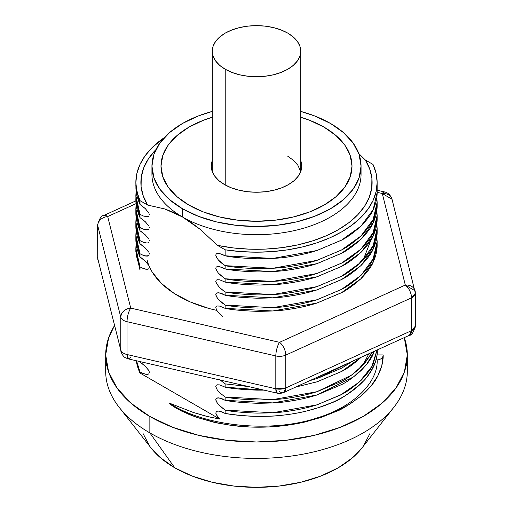 <?xml version="1.0" encoding="UTF-8"?>
<svg xmlns="http://www.w3.org/2000/svg" width="513" height="513" viewBox="0 0 513 513"><rect width="100%" height="100%" fill="white"/><g stroke="black" fill="none" stroke-linecap="round" stroke-linejoin="round"><path stroke-width="0.77" d="M148.892 213.241L145.423 208.727L140.017 204.495L140.004 200.647A120.645 69.653 180 0 1 135.855 182.532L135.932 188.438C136.137 193.356 137.497 198.704 140.004 204.488L140.004 200.647L147.673 205.078L164.82 208.971L182.564 217.012L182.564 208.804A104.562 60.367 180 0 1 151.938 166.116A104.562 60.367 180 0 1 212.26 111.417L198.409 115.925L182.564 123.428L169.559 132.578L159.896 143.018L153.951 154.342L151.938 166.116L153.951 177.896L159.896 189.22L169.559 199.653L182.564 208.804L198.409 216.313L216.486 221.892L236.102 225.322L256.5 226.483L276.898 225.322L296.514 221.892L314.591 216.313L330.436 208.804L343.441 199.653L353.104 189.22L359.049 177.896L361.062 166.116L359.049 154.342L353.104 143.018L343.441 132.578L330.436 123.428A104.562 60.367 180 0 1 361.062 166.116A104.562 60.367 180 0 1 296.514 221.892A104.562 60.367 180 0 1 182.564 208.804L182.564 217.012A104.562 60.367 0 0 0 296.514 230.1A104.562 60.367 0 0 0 361.062 174.324A104.562 60.367 0 0 0 360.819 170.226A104.562 60.367 180 0 1 299.772 229.279A104.562 60.367 180 0 1 182.564 217.012L200.339 229.484L217.454 245.368L225.124 249.793L225.124 255.814C231.927 257.263 242.534 258.257 256.942 258.789C271.146 258.732 281.74 258.077 288.716 256.84C299.355 255.275 308.864 253.133 317.246 250.408L341.812 240.001C347.166 237.397 353.656 232.684 361.28 225.855C367.879 218.865 371.899 213.337 373.336 209.272C375.991 203.334 377.26 197.595 377.145 192.054M136.522 360.786L140.017 371.957L136.516 360.786M141.069 362.774L145.275 366.199L148.597 370.29M149.136 371.438L149.36 372.297M147.039 374.4L143.339 373.586L140.017 371.957L140.004 373.041L136.9 364.095L136.272 360.729A120.645 69.653 0 0 0 140.004 373.041L140.004 371.951M136.144 243.342L135.862 248.234L140.017 266.882L135.855 248.234L136.137 243.309L135.855 248.606C135.772 254.153 137.157 260.245 140.004 266.875L135.862 248.234L136.144 243.342M141.069 257.699L145.275 261.123L148.597 265.215M149.136 266.362L149.36 267.222M147.039 269.325L143.339 268.511L140.017 266.882L140.004 270.159L140.004 266.875M136.144 230.209L135.862 235.095L140.017 253.749L135.855 235.095L136.137 230.17L135.855 235.473C135.772 241.02 137.157 247.106 140.004 253.743L135.862 235.095L136.144 230.209M141.069 244.566L145.275 247.991L148.597 252.082M149.136 253.23L149.36 254.089M147.039 256.192L143.339 255.378L140.017 253.749L140.004 257.026L140.004 253.743M136.144 217.076L135.862 221.962L140.017 240.616L135.855 221.962L136.137 217.037L135.855 222.341C135.772 227.881 137.157 233.973 140.004 240.61L135.862 221.962L136.144 217.076M136.368 205.572L135.855 212.113L140.004 230.76L140.004 227.471L135.855 208.829L136.137 203.905L135.855 209.201C135.772 214.748 137.157 220.84 140.004 227.471L135.862 208.829L136.144 203.943L135.862 208.829L140.017 227.483L143.339 229.106L147.039 229.92M141.069 231.434L145.275 234.851L148.597 238.949M149.136 240.09L149.36 240.956M147.039 243.059L143.339 242.245L140.017 240.616M135.894 197.338L136.368 192.439L135.855 198.98L140.004 217.621L140.004 214.338L135.855 195.697L136.137 190.772L135.855 199.352C135.772 204.899 137.157 210.99 140.004 217.621L140.004 214.338L135.862 195.697L136.144 190.804L135.862 195.697L140.017 214.344C137.497 208.554 136.137 203.206 135.932 198.287L135.855 195.69M141.069 218.301L145.275 221.719L148.597 225.81M149.136 226.958L149.36 227.817M141.069 205.162L145.275 208.586L148.597 212.677M149.136 213.825L149.36 214.684M147.039 216.787L143.339 215.973L140.017 214.344M219.705 405.911L225.111 410.137C231.927 411.593 242.534 412.587 256.942 413.119C271.146 413.061 281.74 412.407 288.716 411.17C299.355 409.605 308.864 407.463 317.246 404.744L341.812 394.33C347.166 391.733 353.656 387.014 361.28 380.184C367.879 373.195 371.899 367.667 373.336 363.602L377.004 350.039L371.912 366.429L359.382 381.973L340.324 395.138L316.822 404.872L272.788 412.773L225.111 410.137L272.781 412.766L316.822 404.872L340.311 395.138L359.376 381.967L371.906 366.436L376.997 350.046L371.906 366.436L359.376 381.967L340.311 395.138L316.822 404.872L272.781 412.766L225.111 410.137L218.435 404.565L216.236 401.397L215.742 399.646L216.197 398.428L218.41 397.857L222.366 398.89L225.111 400.287L219.692 398.037L217.211 397.934L216.197 398.428L215.742 399.646L217.243 403.064M225.124 397.011L272.781 399.633L316.822 391.733L351.27 375.298L363.98 364.256L372.553 352.065L363.993 364.256L351.283 375.298L316.822 391.74L272.788 399.633L225.124 397.011L219.705 392.778L217.243 389.931L215.742 386.513L216.197 385.289L217.211 384.801L219.692 384.897L225.111 387.155L219.692 384.897L217.211 384.801L216.197 385.289L215.742 386.513L217.243 389.931L219.705 392.778L225.124 397.011L225.124 400.294C231.927 401.743 242.534 402.731 256.942 403.269C271.146 403.212 281.74 402.558 288.716 401.32C299.355 399.749 308.864 397.607 317.246 394.888L341.812 384.481C347.166 381.877 353.656 377.164 361.28 370.335C367.879 363.345 371.899 357.817 373.336 353.752L374.407 351.225L366.5 364.621L353.617 376.875L316.822 395.023L272.788 402.917L225.124 400.294L225.124 397.011L272.781 399.633L316.822 391.733L351.27 375.298L363.98 364.256L372.553 352.065L361.28 367.051C353.656 373.881 347.166 378.594 341.812 381.197L317.246 391.605C308.864 394.324 299.355 396.466 288.716 398.03C281.74 399.274 271.146 399.922 256.942 399.986C242.534 399.447 231.927 398.46 225.124 397.011M225.124 383.878L248.401 386.533L225.111 383.871L219.705 379.646L225.124 383.878L225.124 387.161C231.927 388.61 242.534 389.598 256.942 390.136L264.015 390.13L225.124 387.161L225.124 383.878L248.433 386.539L225.124 383.878M309.858 380.627L316.822 378.6L352.784 361.069L316.822 378.6L309.858 380.627M352.816 361.056L316.822 378.607L309.826 380.64L317.246 378.472L341.812 368.065L352.816 361.056M219.705 313.969L222.366 316.309L217.243 311.128L215.742 307.704L216.197 306.485L217.211 305.992L219.705 306.094L225.111 308.345L219.692 306.094L217.211 305.992L216.197 306.485L215.742 307.704L217.243 311.128M377.106 243.406L377.145 244.951L373.175 262.149L360.985 278.681L341.421 292.756L316.822 303.08L272.788 310.981L225.124 308.351C231.927 309.801 242.534 310.795 256.942 311.327C271.146 311.269 281.74 310.615 288.716 309.377C299.355 307.813 308.864 305.671 317.246 302.952L341.812 292.538C347.166 289.941 353.656 285.222 361.28 278.392C367.879 271.403 371.899 265.875 373.336 261.81C375.991 255.872 377.26 250.132 377.145 244.592M377.145 244.951L376.831 236.737L377.145 241.668L373.175 258.866L360.985 275.398L341.421 289.473L316.822 299.797L272.788 307.691L225.111 305.062L272.781 307.691L316.822 299.797L341.414 289.467L360.979 275.398L373.169 258.866L377.138 241.668L376.824 236.775L377.138 241.668L373.169 258.866L360.979 275.398L341.414 289.467L316.822 299.797L272.781 307.691L225.111 305.062L218.435 299.489L216.236 296.322L215.742 294.571L216.197 293.353L218.41 292.782L222.366 293.814L225.111 295.212L219.692 292.955L217.211 292.859L216.197 293.353L215.742 294.571L217.243 297.989M376.831 223.604L377.145 228.529L373.175 245.733L360.985 262.265L341.421 276.34L316.822 286.664L272.788 294.558L225.111 291.929L272.781 294.558L316.822 286.658L341.414 276.334L360.979 262.258L373.169 245.733L377.138 228.529L376.824 223.636L377.138 228.529L373.169 245.733L360.979 262.258L341.414 276.334L316.822 286.658L272.781 294.558L225.111 291.929L219.705 287.703L216.236 283.189L215.742 281.438L216.197 280.213L217.211 279.726L219.705 279.829M219.692 279.822L225.111 282.079L219.692 279.822L217.211 279.726L216.197 280.213L215.742 281.438L217.243 284.856M376.831 210.471L377.145 215.396L373.175 232.601L360.985 249.132L341.421 263.201L316.822 273.532L272.788 281.425L225.111 278.796L272.781 281.419L316.822 273.525L341.414 263.201L360.979 249.126L373.169 232.594L377.138 215.396L376.824 210.503L377.138 215.396L373.169 232.594L360.979 249.126L341.414 263.201L316.822 273.525L272.781 281.419L225.111 278.796L218.435 273.217L216.236 270.056L215.742 268.299L216.197 267.081L218.41 266.516L222.366 267.549L225.111 268.94L219.692 266.689L217.211 266.587L216.197 267.081L215.742 268.299L217.243 271.723M376.831 197.338L377.145 202.263L373.175 219.461L360.985 235.993L341.421 250.068L316.822 260.392L272.788 268.293L225.111 265.657L272.781 268.286L316.822 260.392L341.414 250.062L360.979 235.993L373.169 219.461L377.138 202.263L376.824 197.37L377.138 202.263L373.169 219.461L360.979 235.993L341.414 250.062L316.822 260.392L272.781 268.286L225.111 265.657L218.435 260.085L216.236 256.917L215.742 255.166L216.197 253.948L218.41 253.377L222.366 254.41L225.111 255.807L219.692 253.557L217.211 253.454L216.197 253.948L215.742 255.166L217.243 258.59M223.7 412.644L225.111 413.42C231.773 414.741 241.001 415.697 252.813 416.293C266.439 416.473 275.77 416.171 280.797 415.408C290.82 414.324 299.515 412.837 306.87 410.945L318.637 407.579L329.724 403.449C339.067 400.756 350.77 392.849 364.833 379.742C373.964 367.898 378.068 357.991 377.145 350.026L377.145 354.925L383.173 354.925C383.339 361.447 381.512 368.514 377.683 376.132C375.208 381.569 369.886 388.008 361.716 395.452C349.5 404.597 341.087 409.881 336.483 411.311L321.221 417.39L304.491 422.116C280.181 427.521 255.827 428.611 231.414 425.399L217.878 423.11L196.986 417.435L189.15 414.485L176.28 408.226C171.214 405.116 168.937 403.417 169.437 403.141C204.315 426.611 271.39 433.196 316.822 418.005C352.578 407.502 378.331 382.692 377.138 359.876A6.034 4.925 180 0 0 383.173 354.945L381.787 365.673L377.683 376.132L370.918 386.174L361.716 395.452L350.142 403.917L336.483 411.311L321.221 417.39L304.491 422.116L286.761 425.341L268.402 426.983L249.767 427.008L231.414 425.399L213.613 422.18L196.986 417.435L181.775 411.157L174.971 407.45L170.419 404.34L169.437 403.141L193.401 412.497L206.258 416.235L219.731 419.07L217.3 416.28L215.928 413.76M218.307 410.99L222.289 411.99M375.888 359.767A6.034 4.925 180 0 0 377.138 359.876C378.331 382.692 352.578 407.502 316.822 418.005C271.39 433.196 204.315 426.611 169.437 403.141L193.401 412.497L208.15 416.697L219.731 419.07L140.004 373.041L219.731 419.07L217.852 416.998L215.793 413.234L216.403 411.394L218.525 411.003M188.964 205.11A95.514 55.141 180 0 1 160.986 166.116A95.514 55.141 180 0 1 212.26 117.246L203.437 120.266L212.26 117.246A95.514 55.141 180 0 0 160.986 166.116L162.82 155.362L168.258 145.012L177.081 135.483L188.964 127.121L203.437 120.266L188.964 127.121L177.081 135.483L168.258 145.012L162.82 155.362L160.986 166.116L162.82 176.876L160.986 166.116A95.514 55.141 180 0 0 188.964 205.11L177.081 196.755L168.258 187.219L162.82 176.876L168.258 187.219L177.081 196.755L188.964 205.11L203.437 211.965L188.964 205.11A95.514 55.141 180 0 0 293.051 217.063A95.514 55.141 180 0 0 352.014 166.116L350.18 176.876L344.742 187.219L335.919 196.755L324.036 205.11L309.563 211.965L293.051 217.063L275.135 220.199L256.5 221.263L237.865 220.199L219.949 217.063L203.437 211.965L219.949 217.063L237.865 220.199L256.5 221.263L275.135 220.199L293.051 217.063L309.563 211.965L324.036 205.11L335.919 196.755L344.742 187.219L350.18 176.876L352.014 166.116A95.514 55.141 180 0 1 293.051 217.063A95.514 55.141 180 0 1 188.964 205.11M300.74 117.246A95.514 55.141 180 0 1 324.036 127.121L335.919 135.483L344.742 145.012L350.18 155.362L352.014 166.116L350.18 155.362L344.742 145.012L335.919 135.483L324.036 127.121A95.514 55.141 180 0 1 352.014 166.116A95.514 55.141 180 0 0 324.036 127.121L309.563 120.266L324.036 127.121A95.514 55.141 180 0 0 300.74 117.246L309.563 120.266L300.74 117.246M105.691 354.925L108.589 371.912L117.169 388.245L131.11 403.295L149.86 416.492A150.809 87.069 180 0 1 105.691 354.925A150.809 87.069 180 0 1 114.45 325.684L108.589 337.939L105.691 354.925L105.691 371.341A150.809 87.069 0 0 0 149.86 432.908L174.747 467.798A115.617 66.754 0 0 0 361.825 448.131L393.881 407.258A150.809 87.069 180 0 1 149.86 432.908A150.809 87.069 0 0 0 314.212 451.786A150.809 87.069 0 0 0 407.309 371.341L407.309 354.925A150.809 87.069 180 0 1 314.212 435.364A150.809 87.069 180 0 1 149.86 416.492L149.86 432.908L149.86 416.492L172.714 427.323L198.787 435.364L227.079 440.321L256.5 441.994L285.921 440.321L314.212 435.364L340.286 427.323L363.14 416.492L381.89 403.295L395.831 388.245L404.411 371.912L407.309 354.925L404.295 337.612A150.809 87.069 180 0 1 407.309 354.925M406.636 363.14A150.809 87.069 180 0 1 393.881 407.258M151.938 166.116L151.938 174.324A104.562 60.367 0 0 0 182.564 217.012L191.541 222.764L200.339 229.484L217.454 245.368A115.617 66.754 0 0 0 338.253 229.734A115.617 66.754 0 0 0 365.327 159.992L372.996 164.423L365.327 159.992L369.738 169.066L371.899 178.402L371.758 187.822L369.322 197.133L364.64 206.155L357.805 214.71L348.949 222.623L338.253 229.734L325.935 235.909L312.231 241.02L297.412 244.97L281.784 247.67L265.651 249.081L249.337 249.158L233.165 247.914L217.454 245.368L225.124 249.793L240.616 251.582L256.385 252.191L272.153 251.601L287.652 249.831L302.619 246.9L316.79 242.867L329.93 237.801L341.812 231.786L352.226 224.931L361.005 217.345L367.988 209.163L373.054 200.519L376.125 191.573L377.145 182.468L376.1 173.368L372.996 164.423A120.645 69.653 180 0 1 377.145 182.532A120.645 69.653 180 0 1 225.124 249.793L225.124 255.814L272.788 258.437L316.822 250.543L341.421 240.219L360.985 226.143L373.175 209.612L377.145 192.413L376.837 187.546M135.855 182.532A120.645 69.653 180 0 1 164.384 137.555L151.995 147.725L145.012 155.907L139.946 164.551L136.875 173.497L135.855 182.602L136.9 191.702L140.004 200.647L147.673 205.078L143.262 196.004L141.101 186.668L141.242 177.248L143.678 167.937L148.36 158.915L155.92 149.61A115.617 66.754 0 0 0 147.673 205.078L164.82 208.971L173.612 212.408L182.564 217.012A104.562 60.367 180 0 1 152.181 170.226M330.436 123.428L314.591 115.925L300.74 111.417A104.562 60.367 180 0 1 330.436 123.428M365.327 159.992L358.741 153.477L365.327 159.992M219.705 261.431L222.456 263.836M377.145 205.546L377.145 201.904C377.26 207.444 375.991 213.184 373.336 219.122C371.899 223.187 367.879 228.715 361.28 235.704C353.656 242.534 347.166 247.253 341.812 249.857L317.246 260.264C308.864 262.983 299.355 265.125 288.716 266.689C281.74 267.927 271.146 268.581 256.942 268.639C242.534 268.107 231.927 267.113 225.124 265.67L225.124 268.953C231.927 270.396 242.534 271.39 256.942 271.922C271.146 271.864 281.74 271.21 288.716 269.973C299.355 268.408 308.864 266.266 317.246 263.547L341.812 253.14C347.166 250.536 353.656 245.817 361.28 238.987C367.879 231.998 371.899 226.47 373.336 222.405C375.991 216.467 377.26 210.728 377.145 205.187M219.705 274.564L225.124 278.803L225.124 282.086C231.927 283.529 242.534 284.523 256.942 285.061C271.146 284.997 281.74 284.349 288.716 283.105C299.355 281.541 308.864 279.399 317.246 276.68L341.812 266.273C347.166 263.669 353.656 258.956 361.28 252.12C367.879 245.131 371.899 239.603 373.336 235.544C375.991 229.6 377.26 223.86 377.145 218.326M219.705 287.703L222.462 290.108M377.145 231.812L377.145 228.176C377.26 233.716 375.991 239.456 373.336 245.394C371.899 249.459 367.879 254.98 361.28 261.976C353.656 268.806 347.166 273.519 341.812 276.122L317.246 286.53C308.864 289.249 299.355 291.39 288.716 292.955C281.74 294.199 271.146 294.847 256.942 294.911C242.534 294.372 231.927 293.385 225.124 291.935L225.124 295.219C231.927 296.668 242.534 297.655 256.942 298.194C271.146 298.13 281.74 297.482 288.716 296.238C299.355 294.674 308.864 292.532 317.246 289.813L341.812 279.405C347.166 276.802 353.656 272.089 361.28 265.259C367.879 258.27 371.899 252.742 373.336 248.677C375.991 242.739 377.26 237 377.145 231.459M219.705 300.836L222.462 303.247M225.111 305.062L225.124 308.351L225.124 305.068C231.927 306.517 242.534 307.511 256.942 308.044C271.146 307.986 281.74 307.332 288.716 306.094C299.355 304.53 308.864 302.381 317.246 299.663L341.812 289.255C347.166 286.652 353.656 281.938 361.28 275.109C367.879 268.119 371.899 262.592 373.336 258.526C375.991 252.588 377.26 246.849 377.145 241.309M383.173 354.925L377.145 354.925L377.145 350.026C378.337 372.842 352.591 397.658 316.822 408.156C288.659 416.889 258.09 418.646 225.124 413.427L225.124 410.144L225.124 413.427L219.769 411.182M142.761 373.361L143.762 373.74M145.435 374.214L147.924 374.317L148.93 373.83L147.924 374.317M148.411 369.982L145.423 366.34L140.004 362.101L140.004 361.588L140.004 362.101M142.761 268.28L143.762 268.665M145.435 269.139L147.924 269.242L148.93 268.748L147.924 269.242M148.411 264.907L145.423 261.264L140.017 257.032M142.761 255.147L143.762 255.532M147.924 256.109L148.93 255.615L147.924 256.109L145.435 256.006L148.93 255.615M148.411 251.774L145.423 248.125L140.004 243.893L140.004 240.61L140.017 243.899C137.157 237.256 135.772 231.164 135.855 225.624L135.855 221.962M142.761 242.014L143.762 242.399M145.435 242.873L147.924 242.97L148.93 242.482L147.924 242.97M148.411 238.635L145.423 234.992L140.017 230.767L140.004 227.471M142.761 228.881L143.762 229.266M145.435 229.734L147.924 229.837L148.93 229.349L147.924 229.837M148.411 225.502L145.423 221.86L140.017 217.627M142.761 215.742L143.762 216.127M145.435 216.601L147.924 216.704L148.93 216.21L147.924 216.704M140.017 204.495L135.855 185.841L135.887 184.167M225.124 265.67L225.124 268.953L272.788 271.576L316.822 263.682L341.421 253.351L360.985 239.276L373.175 222.745L377.145 205.546L377.106 203.802M377.145 218.679L377.145 215.043C377.26 220.577 375.991 226.316 373.336 232.261C371.899 236.32 367.879 241.847 361.28 248.837C353.656 255.666 347.166 260.386 341.812 262.989L317.246 273.397C308.864 276.116 299.355 278.258 288.716 279.822C281.74 281.066 271.146 281.714 256.942 281.772C242.534 281.239 231.927 280.245 225.124 278.803L225.124 282.086L272.788 284.709L316.822 276.815L341.421 266.484L360.985 252.415L373.175 235.884L377.145 218.679L377.106 216.941M225.124 291.935L225.124 295.219L272.788 297.841L316.822 289.948L341.421 279.623L360.985 265.548L373.175 249.017L377.145 231.812L377.113 230.17M341.812 371.348C347.166 368.744 353.656 364.031 361.28 357.202L341.626 371.45L316.822 381.89L295.744 387.052L317.246 381.755L341.812 371.348M135.855 208.829L135.855 212.491C135.772 218.031 137.157 224.123 140.004 230.76L140.017 230.767M135.855 235.095L135.855 238.757C135.772 244.303 137.157 250.389 140.004 257.026L135.855 238.378L135.887 236.737M151.053 447.977L160.364 457.686L174.747 467.798L192.266 476.102L212.254 482.271L233.941 486.067L256.5 487.35L279.059 486.067L300.746 482.271L320.734 476.102L338.253 467.798L352.636 457.686L361.947 447.977M363.319 446.143L369.899 433.62M143.101 433.62L149.681 446.143M119.119 407.258L151.175 448.131A115.617 66.754 0 0 0 174.747 467.798L149.86 432.908A150.809 87.069 180 0 1 119.119 407.258A150.809 87.069 180 0 1 106.364 363.14M136.362 192.413L135.887 197.223M135.887 223.604L135.855 225.245L140.004 243.893M140.004 270.159L135.855 251.517L136.368 244.977M136.65 243.284L136.368 244.919M136.362 244.951L135.887 249.76M224.508 184.584A45.24 26.118 180 0 1 211.26 166.116A45.24 26.118 180 0 1 212.26 160.64L211.26 166.116L212.126 171.214L214.703 176.113L218.884 180.627L224.508 184.584L231.363 187.835L239.186 190.246L247.676 191.734L256.5 192.24L265.324 191.734L273.814 190.246L281.637 187.835L288.492 184.584L294.116 180.627L298.297 176.113L300.875 171.214L301.74 166.116A45.24 26.118 180 0 1 273.814 190.246A45.24 26.118 180 0 1 224.508 184.584M300.74 160.64L301.74 166.116A45.24 26.118 180 0 0 300.74 160.64M225.22 69.249L225.22 184.988L225.22 69.249A44.24 25.541 180 0 1 212.26 51.191A44.24 25.541 180 0 1 239.571 27.593A44.24 25.541 180 0 1 287.78 33.133A44.24 25.541 180 0 1 300.74 51.191A44.24 25.541 180 0 1 273.429 74.789A44.24 25.541 180 0 1 225.22 69.249L231.921 72.429L239.571 74.789L247.869 76.238L256.5 76.732L265.131 76.238L273.429 74.789L281.079 72.429L287.78 69.249L293.282 65.382L297.367 60.964L299.887 56.173L300.74 51.191L299.887 46.208L297.367 41.418L293.282 37L287.78 33.133L281.079 29.953L273.429 27.593L265.131 26.144L256.5 25.65L247.869 26.144L239.571 27.593L231.921 29.953L225.22 33.133L219.718 37L215.633 41.418L213.113 46.208L212.26 51.191L213.113 56.173L215.633 60.964L219.718 65.382L225.22 69.249M300.259 170.585L297.906 165.333L293.68 160.486L287.78 156.266M127 321.696L275.821 355.939L275.821 388.777L127 354.528L127 321.696A10.055 5.803 180 0 1 120.767 317.137L120.767 349.975L97.727 258.437L97.727 225.605L120.767 317.137A10.055 8.125 -14.1 0 1 130.719 308.095L107.679 216.557L136.105 203.61L107.679 216.557A10.055 5.085 -114.5 0 0 103.511 215.62A10.055 5.085 65.5 0 1 107.679 216.557A10.055 8.125 165.9 0 0 97.727 225.605A10.055 5.803 180 0 1 97.624 224.765A10.055 5.803 0 0 0 97.727 225.605A10.055 8.125 -14.1 0 1 107.679 216.557L130.719 308.095C124.678 309.082 121.357 312.103 120.767 317.137L120.767 349.975L97.727 258.437L97.727 225.605L120.767 317.137C121.44 319.298 123.518 320.811 127 321.696C127.218 316.386 128.455 311.853 130.719 308.095A10.055 3.04 103 0 0 127 321.696L275.821 355.939A10.055 3.04 -77 0 1 279.54 342.338L130.719 308.095L279.54 342.338A10.055 3.04 103 0 0 275.821 355.939L275.821 388.777L127 354.528L127 321.696M285.767 355.105L411.548 297.816L411.548 330.654L285.767 387.943L285.767 355.105A10.055 5.803 180 0 1 275.821 355.939A10.055 5.803 0 0 0 285.767 355.105A10.055 5.085 -114.5 0 0 279.54 342.338A10.055 5.085 65.5 0 1 285.767 355.105L411.548 297.816A10.055 5.085 -114.5 0 0 405.321 285.048L279.54 342.338L405.321 285.048A10.055 8.125 -14.1 0 1 415.075 290.807A10.055 8.125 -14.1 0 1 415.274 292.423L415.075 290.807L405.321 285.048C409.105 288.306 411.182 292.557 411.548 297.816L415.376 293.256A10.055 5.803 180 0 1 411.548 297.816L411.548 330.654L285.767 387.943L285.767 355.105M415.274 292.423A10.055 5.803 180 0 1 415.376 293.256L392.028 199.268A10.055 8.125 165.9 0 0 382.281 193.516L377.145 192.337L382.281 193.516L405.321 285.048L382.281 193.516A10.055 3.04 -77 0 1 384.538 191.926L382.281 193.516L392.028 199.268L392.233 200.891M152.265 272.14L161.473 283.471L174.337 293.545L190.361 301.977L208.919 308.441M216.755 310.391A110.596 63.849 180 0 1 147.058 259.988M130.719 357.343L128.462 358.933C125.961 357.67 123.652 358.484 120.972 351.591A10.055 8.125 -14.1 0 1 120.767 349.975L97.727 258.437A10.055 8.125 165.9 0 0 97.925 260.059L97.624 257.603A10.055 5.803 0 0 0 97.727 258.437L97.624 224.765C99.573 218.352 101.536 215.3 103.511 215.62L135.894 200.865M120.767 349.975A10.055 5.803 0 0 0 127 354.528C123.518 353.649 121.44 352.13 120.767 349.975M128.462 358.933L127 354.528A10.055 3.04 103 0 0 128.462 358.933L277.289 393.182A10.055 3.04 -77 0 1 275.821 388.777A10.055 5.803 0 0 0 285.767 387.943L275.821 388.777L277.289 393.182C278.392 393.753 280.528 393.535 283.708 392.535L285.767 387.943A10.055 5.085 65.5 0 1 283.708 392.535A10.055 5.085 65.5 0 1 279.54 391.592M415.274 325.261L415.376 326.095C413.427 332.514 411.464 335.566 409.489 335.245A10.055 5.085 -114.5 0 0 411.548 330.654L409.489 335.245L283.708 392.535M415.376 326.095L411.548 330.654A10.055 5.803 0 0 0 415.376 326.095L415.376 293.256M148.93 373.83L146.718 374.394M148.93 268.748L146.718 269.319M148.93 229.349L146.718 229.914M215.851 412.08L217.198 411.073L219.705 411.17M361.062 166.116L361.062 174.324M357.625 370.386L364.166 362.588L368.86 353.752M357.625 265.311L364.166 257.513L370.931 240.097M217.878 423.11L219.134 423.366M377.145 192.413L377.145 182.532M377.145 349.975L377.145 354.925M135.855 251.517L135.855 248.234M300.74 171.592L300.74 51.191M212.26 171.592L212.26 51.191M392.028 199.268C390.483 195.062 387.988 192.619 384.538 191.926L377.145 190.227"/></g></svg>
